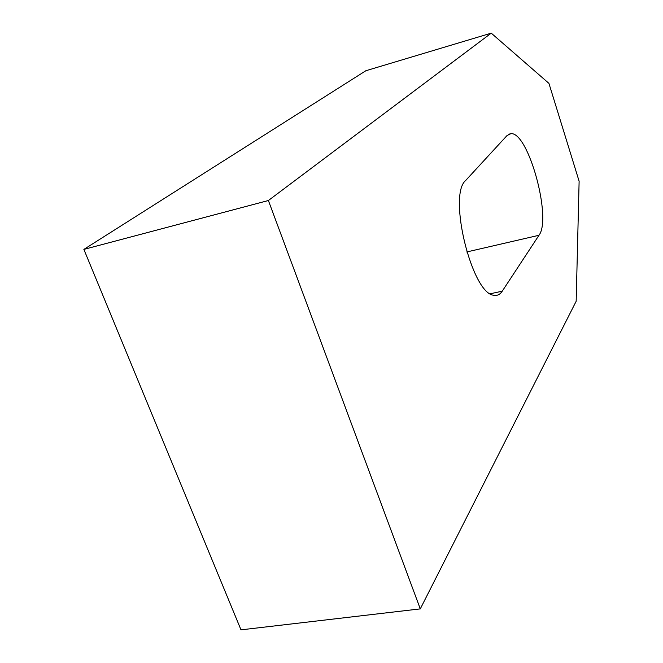<?xml version="1.0" encoding="UTF-8"?>
<svg xmlns="http://www.w3.org/2000/svg" width="663" height="663" viewBox="0 0 663 663"><rect width="100%" height="100%" fill="white"/><g stroke="black" fill="none" stroke-linecap="round" stroke-linejoin="round"><path stroke-width="0.99" d="M507.062 135.517L510.9 133.669C528.336 131.688 552.097 218.409 538.986 235.274L502.247 291.181C500.026 294.546 497.242 295.897 493.902 295.25C472.155 294.389 447.633 195.237 465.617 180.543L507.062 135.517M268.391 200.516L491.25 33.15L548.931 83.372L579.122 181.239L576.164 301.267L420.284 608.883L268.391 200.516L83.878 249.396L240.992 629.85L420.284 608.883M83.878 249.396L365.852 70.742L491.25 33.15M466.744 251.965L538.986 235.274M490.322 293.75L502.247 291.181M510.9 133.669L508.596 134.282"/></g></svg>
